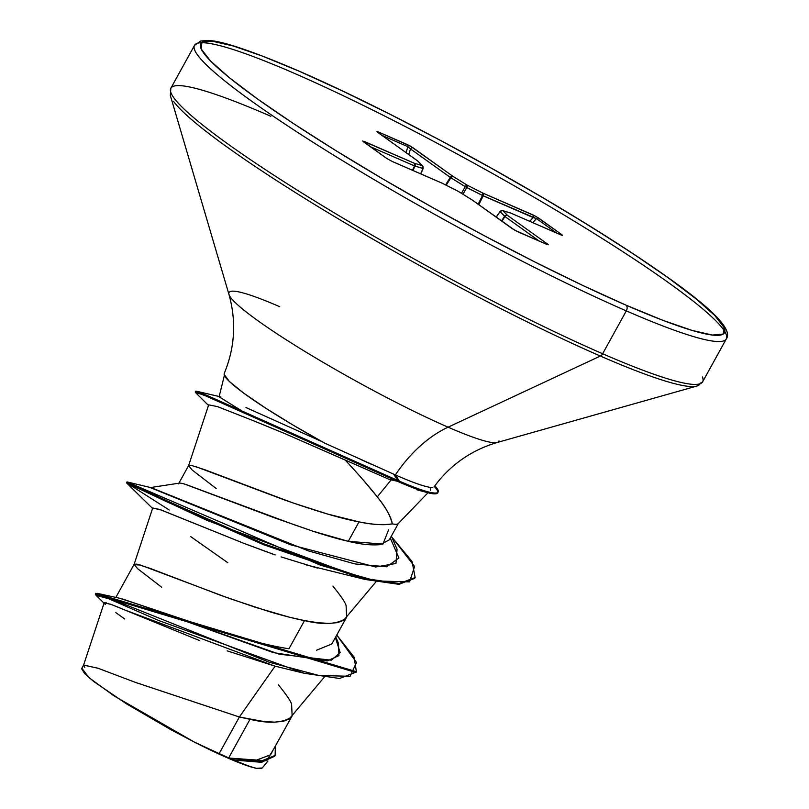 <?xml version="1.0" encoding="UTF-8"?>
<svg xmlns="http://www.w3.org/2000/svg" width="809" height="809" viewBox="0 0 809 809"><rect width="100%" height="100%" fill="white"/><g stroke="black" fill="none" stroke-linecap="round" stroke-linejoin="round"><path stroke-width="1.21" d="M432.087 487.605C425.767 487.139 413.53 482.912 395.358 474.913L399.424 481.163A117.699 12.368 28.9 0 0 434.848 485.764A117.699 12.368 -151.1 0 1 438.175 492.024A117.699 12.368 -151.1 0 1 399.424 481.163L398.968 481.982A117.699 12.368 28.9 0 0 437.699 492.883M437.871 492.398A117.699 12.368 28.9 0 0 434.312 486.502A117.699 12.368 -151.1 0 1 427.607 492.671A117.699 12.368 -151.1 0 1 398.968 481.982L399.424 481.163L395.197 474.843L324.692 443.13A119.125 12.519 -151.1 0 1 225.145 376.711M279.752 306.712A154.074 16.19 28.9 0 0 230.646 297.469A154.074 16.19 28.9 0 0 448.075 427.182L600.359 356.041A302.384 31.773 -151.1 0 1 173.632 101.469A302.384 31.773 28.9 0 0 600.359 356.041A4.561 3.024 -66.5 0 0 602.634 353.755A303.719 31.915 -151.1 0 1 329.779 210.148A303.719 31.915 -151.1 0 1 171.083 93.086A303.719 31.915 28.9 0 0 329.779 210.148A303.719 31.915 28.9 0 0 602.634 353.755L626.308 310.889A303.719 31.915 -151.1 0 1 353.442 167.281A303.719 31.915 -151.1 0 1 194.747 50.219A303.719 31.915 -151.1 0 1 294.506 73.407A303.719 31.915 28.9 0 0 194.747 50.219A303.719 31.915 28.9 0 0 353.442 167.281A303.719 31.915 28.9 0 0 626.308 310.889A4.561 3.024 -66.5 0 0 626.004 305.145A299.158 31.44 -151.1 0 1 257.353 98.84A299.158 31.44 -151.1 0 1 299.178 71.222A4.561 3.024 -66.5 0 0 298.774 71M171.083 93.086A303.719 31.915 -151.1 0 1 270.843 116.284M363.565 480.394L377.277 496.857L390.959 480.152L285.314 433.806L257.98 422.561M398.352 523.463A105.797 11.114 -151.1 0 1 392.264 523.868C391.344 517.335 386.348 508.335 377.277 496.857C368.884 486.27 358.185 473.993 345.18 460.028L390.959 480.152L377.277 496.857C385.448 506.788 390.444 515.788 392.264 523.868A105.797 11.114 28.9 0 0 398.18 523.656M430.661 487.524L430.307 490.365M395.358 474.913A121.492 80.597 113.5 0 1 448.075 427.182A154.074 16.19 28.9 0 0 498.981 440.905A154.074 16.19 28.9 0 1 448.075 427.182A121.492 80.597 -66.5 0 0 395.358 474.913L393.639 474.165L397.725 480.415L393.639 474.165M178.708 483.853C178.202 482.71 180.336 482.842 185.109 484.247L273.887 517.608L313.113 531.27C327.342 535.902 339.062 539.249 348.285 541.302L359.004 521.876C342.45 518.893 317.431 511.521 283.949 499.76L195.02 466.348M188.649 465.519L178.759 483.448M84.773 667.374L83.59 665.099L97.798 668.163L135.214 682.311L239.373 716.996L219.178 753.584A105.797 11.114 28.9 0 0 228.725 757.871L250.011 719.312L239.373 716.996L275.08 666.171L227.177 650.861M121.856 598.791L212.555 629.23M248.585 639.889L252.701 640.981C267.567 644.813 279.651 647.412 288.965 648.757L304.508 620.594C295.538 618.905 283.676 615.882 268.932 611.523L229.453 598.478L140.523 565.066L134.102 564.662M291.22 717.199C282.381 723.074 268.649 723.782 250.011 719.312L228.725 757.871A105.797 11.114 28.9 0 0 229.169 758.063L255.998 760.278L270.469 754.858L292.14 715.874L291.614 704.457C291.129 701.666 286.74 695.133 278.427 684.869M345.716 618.481C336.878 624.366 323.135 625.064 304.508 620.594L288.965 648.757C245.491 642.386 177.505 617.338 142.141 605.607L279.287 654.198L331.366 660.225L340.144 652.57L335.391 637.522M316.45 650.254L331.589 644.075L332.6 642.579L346.626 617.156L346.11 605.739C345.625 602.948 341.236 596.425 332.924 586.151M199.681 640.607L111.409 604.515L104.169 602.786L83.59 665.099M81.699 668.871L84.773 673.715L93.773 681.572L126.538 703.881L171.296 729.92L194.554 742.207L219.178 753.584L239.373 716.996L135.801 682.533L98.304 668.345L83.63 665.008L81.84 668.244L89.101 677.76L114.18 695.973L194.554 742.207L231.849 759.762L246.067 765.324L256.251 768.307C251.528 767.205 244.035 764.404 233.75 759.904C243.822 764.333 251.326 767.134 256.251 768.307L262.207 767.974L267.87 761.117M216.175 488.515L192.178 470.029L188.608 465.62L191.298 465.377L204.566 469.645L292.777 502.864L327.665 514.059L359.004 521.876C373.536 524.758 384.629 525.425 392.264 523.868C382.566 525.284 371.473 524.616 359.004 521.876L348.285 541.302C360.551 544.346 371.28 545.448 380.473 544.609L389.311 539.846L398.412 523.352M356.385 671.703L355.93 672.522L95.31 594.13L95.765 593.31L356.385 671.703L354.17 657.232L336.746 635.055L356.506 662.5L350.105 676.294L318.877 675.485L269.326 662.268L97.029 593.29L119.661 598.266L142.141 605.607L273.341 652.61L327.069 660.963L338.931 655.634L338.516 643.418L335.725 636.905M97.029 593.29L96.069 594.018M275.111 755.434L274.656 756.253L261.378 762.3L234.812 760.106L229.422 758.134L259.962 761.603L275.111 755.434L275.353 746.272L266.596 760.763L229.169 758.063A105.797 11.114 -151.1 0 1 228.725 757.871A105.797 11.114 -151.1 0 1 219.178 753.584L194.554 742.207A105.2 11.053 28.9 0 0 256.251 768.307L261.176 768.55L262.237 767.943M95.31 594.13L96.109 595.373L108.537 598.68L158.958 620.624L304.144 673.25L339.537 678.488L356.142 672.107M304.144 673.25L275.08 666.171L126.609 610.653M120.167 607.984L109.852 603.949M106.515 602.867L104.149 602.826M104.361 603.403L105.301 604.444M115.818 612.625L124.697 618.976M229.169 758.063L234.812 760.106L261.782 762.26L274.878 755.839M190.772 536.65L227.794 562.71M275.08 666.171L239.373 716.996L263.249 721.426L274.382 722.144L283.099 721.345L289.207 718.979L324.176 677.264M161.689 587.233L137.682 568.747L134.112 564.338L136.802 564.095L150.07 568.363L220.695 595.333L255.937 607.478L289.511 617.227L304.508 620.594L317.745 622.708L328.879 623.426L337.596 622.627L343.694 620.26L375.973 581.813M345.18 460.028L285.314 433.806L253.015 420.569L217.53 406.624L208.671 404.844L188.608 465.62M317.401 568.09L281.097 556.916M274.302 554.6L244.207 543.476L159.707 509.458L152.719 507.991L134.112 564.338M371.877 464.497L361.481 459.825M230.646 297.469A154.074 16.19 28.9 0 0 448.075 427.182L600.359 356.041A302.384 31.773 28.9 0 0 700.281 382.981A302.384 31.773 -151.1 0 1 600.359 356.041A4.561 3.024 113.5 0 0 602.634 353.755A303.719 31.915 28.9 0 0 702.394 376.943A303.719 31.915 -151.1 0 1 602.634 353.755L626.308 310.889A303.719 31.915 28.9 0 0 726.057 334.077A303.719 31.915 -151.1 0 1 626.308 310.889A4.561 3.024 113.5 0 0 626.004 305.145L582.824 285.466L535.022 262.045L484.439 235.793L433.017 207.711L382.728 178.88L335.513 150.403L293.182 123.373L257.353 98.84L229.422 77.745L210.441 60.887L201.158 48.924L201.916 42.311L212.696 41.299L233.083 45.941L262.278 56.043L299.178 71.222A299.158 31.44 -151.1 0 1 667.829 277.527A299.158 31.44 -151.1 0 1 626.004 305.145L662.905 320.324L692.11 330.426L712.486 335.068L723.266 334.056L724.025 327.443L714.741 315.48L695.77 298.622L667.829 277.527L632.011 252.995L589.67 225.964L542.455 197.487L492.165 168.656L440.743 140.574L390.16 114.322L342.359 90.901L299.178 71.222M324.692 443.13L293.616 425.413L265.757 408.201L243.651 393.083L229.331 381.443L224.113 374.334L224.255 373.434M322.063 441.684L245.936 407.524M390.292 538.056L398.898 557.977L386.763 566.816L354.979 563.934L308.502 550.939L151.243 487.706L127.175 481.952L320.516 565.228L376.215 580.953L409.576 581.893L414.582 566.492L391.687 536.893L412.044 561.486L415.159 577.555L399.242 583.481L365.557 578.637L264.108 543.931L166.674 500.7L126.962 481.942L126.517 482.771L166.219 501.519L263.653 544.75L365.102 579.456L398.786 584.3L414.704 578.374L415.159 577.555M220.149 396.754L196.516 391.212L397.725 480.415L206.871 395.348L195.707 391.202L195.252 392.021L206.416 396.167L397.27 481.244L397.725 480.415A117.699 12.368 28.9 0 0 399.424 481.163A117.699 12.368 -151.1 0 1 397.725 480.415L397.27 481.244L203.019 394.701L195.647 392.658L208.479 405.43M169.223 509.994L126.517 482.771M152.699 508.032L161.213 510.004L244.207 543.476L268.477 552.537M271.834 553.74L275.191 554.903M305.822 564.783L364.707 579.365L207.175 520.45L126.619 482.943L152.567 508.436M389.26 479.403L397.27 481.244A117.699 12.368 28.9 0 0 398.968 481.982A117.699 12.368 -151.1 0 1 397.27 481.244L389.26 479.403M414.916 577.96L399.12 584.29L364.707 579.365M388.613 529.834L382.93 544.103L348.285 541.302L313.113 531.27L293.667 524.566L185.939 484.5M179.355 483.125L150.302 487.594L290.744 544.831L375.659 566.998L395.955 563.489L397.067 549.21L391.354 536.134M219.097 396.825L241.719 410.841M294.506 73.407A303.719 31.915 -151.1 0 1 567.362 217.014A303.719 31.915 -151.1 0 1 726.057 334.077A303.719 31.915 28.9 0 0 567.362 217.014A303.719 31.915 28.9 0 0 294.506 73.407M423.107 168.353L420.619 173.814L423.107 168.353L422.197 165.572L414.248 163.216L364.313 141.474L363.453 141.777L386.621 158.362L392.304 161.507A2.275 1.507 -66.5 0 0 392.102 161.395A2.275 1.507 113.5 0 1 392.304 161.507L442.24 183.249A2.275 1.507 -66.5 0 0 442.048 183.137A2.275 1.507 113.5 0 1 442.24 183.249A2.275 0.748 -63.2 0 0 442.169 183.198A2.275 0.748 116.8 0 1 442.24 183.249L458.005 191.207L472.365 200.106L514.848 230.272L546.854 244.409L548.249 244.803L547.278 243.863L507.516 215.406L502.986 210.785L510.934 213.151L560.87 234.893L562.488 235.399L561.729 234.59L535.902 216.367L482.943 193.118L467.177 185.16L452.828 176.261L410.335 146.095L378.339 131.958L376.943 131.564L377.904 132.504L417.666 160.961L422.197 165.572L414.248 163.216L362.695 140.968L386.621 158.362L392.304 161.507L442.24 183.249L458.005 191.207L472.365 200.106L512.127 228.563L517.76 231.748L546.854 244.409L547.278 243.863L507.516 215.406L502.986 210.785L510.934 213.151L560.87 234.893L561.729 234.59L538.572 218.005L532.878 214.86A2.275 1.507 113.5 0 1 533.121 217.55L483.185 195.818L478.797 204.677L483.185 195.818L466.722 187.526L462.96 194.261L466.722 187.526L450.866 177.788L446.214 185.241L450.866 177.788L410.507 148.937L408.757 154.549L410.507 148.937L450.269 177.393L445.577 184.917L450.269 177.393L465.215 186.677L461.484 193.351L465.215 186.677L482.498 195.485L478.17 204.232L482.498 195.485L536.448 218.602L532.757 222.627L536.448 218.602A2.275 1.689 -54.4 0 1 538.572 218.005A2.275 1.689 125.6 0 0 536.448 218.602L556.521 232.972L536.448 218.602L533.121 217.55A2.275 1.507 -66.5 0 0 532.878 214.86L482.943 193.118A2.275 1.507 113.5 0 1 483.185 195.818L482.943 193.118L482.498 195.485A2.275 0.748 -63.2 0 0 482.943 193.118L467.177 185.16A2.275 0.748 116.8 0 1 466.722 187.526L467.177 185.16L465.215 186.677A2.275 0.981 -58.2 0 1 467.177 185.16L452.828 176.261A2.275 0.981 121.8 0 0 450.866 177.788L452.828 176.261L450.269 177.393A2.275 1.689 -54.4 0 1 452.828 176.261L413.065 147.804A2.275 1.689 125.6 0 0 410.507 148.937A2.275 1.689 -54.4 0 1 413.065 147.804L407.423 144.619A2.275 1.507 113.5 0 1 407.898 146.672L381.99 135.386L407.898 146.672L410.507 148.937L407.898 146.672A2.275 1.507 -66.5 0 0 407.423 144.619L378.339 131.958A2.275 1.507 113.5 0 1 378.895 133.172A2.275 1.507 -66.5 0 0 378.339 131.958L377.904 132.504A2.275 1.689 -54.4 0 1 378.147 132.646A2.275 1.689 125.6 0 0 377.904 132.504L417.666 160.961A2.275 1.689 -54.4 0 1 417.909 161.102L418.202 161.345A2.275 2.134 135.6 0 0 417.666 160.961L422.197 165.572A2.275 2.134 -44.4 0 1 422.743 165.987A2.275 2.134 -44.4 0 1 422.753 165.987M406.047 152.608L407.898 146.672L406.047 152.608M422.935 168.464L414.987 166.108L412.964 170.477L414.987 166.108L370.411 146.722L414.491 165.916L412.479 170.264L414.491 165.916L422.935 168.464A2.275 2.043 -73.4 0 0 422.197 165.572L422.935 168.464M539.229 241.072L504.968 216.539L501.893 221.211L504.968 216.539L500.073 211.634L496.281 217.186L500.073 211.634A2.275 2.134 -44.4 0 1 502.986 210.785A2.275 2.043 -73.4 0 0 502.52 210.583A2.275 2.043 106.6 0 1 502.986 210.785A2.275 2.134 135.6 0 0 500.073 211.634L504.604 216.256L501.529 220.948L504.604 216.256A2.275 2.134 -44.4 0 1 507.516 215.406A2.275 2.134 135.6 0 0 504.604 216.256L504.968 216.539A2.275 1.689 -54.4 0 1 507.516 215.406A2.275 1.689 125.6 0 0 504.968 216.539L539.229 241.072M529.693 221.292L533.121 217.55L529.693 221.292M560.384 234.65A2.275 1.689 -54.4 0 1 561.729 234.59A2.275 1.689 125.6 0 0 560.384 234.65M561.406 235.116L560.688 234.782A2.275 1.507 113.5 0 1 560.87 234.893A2.275 1.507 -66.5 0 0 560.677 234.782A2.275 1.507 -66.5 0 0 560.485 234.721M510.469 212.939A2.275 2.043 106.6 0 1 510.934 213.151A2.275 2.043 -73.4 0 0 510.469 212.949L502.541 210.593L500.013 211.493L496.17 217.115M545.873 243.954A2.275 1.689 -54.4 0 1 547.278 243.863A2.275 1.689 125.6 0 0 545.873 243.954M547.167 244.54L546.662 244.308A2.275 1.507 113.5 0 1 546.854 244.409A2.275 1.507 -66.5 0 0 546.662 244.298A2.275 1.507 -66.5 0 0 546.459 244.237M517.386 231.576A2.275 1.507 113.5 0 1 517.396 231.576A2.275 1.507 -66.5 0 1 517.568 231.637A2.275 1.507 113.5 0 1 517.76 231.748A2.275 1.507 -66.5 0 0 517.568 231.637L512.35 228.694A2.275 1.689 125.6 0 0 512.127 228.563A2.275 1.689 -54.4 0 1 512.37 228.704L472.598 200.238A2.275 1.689 125.6 0 0 472.365 200.106A2.275 1.689 -54.4 0 1 472.608 200.248L457.945 191.157A2.275 0.748 116.8 0 1 458.005 191.207A2.275 0.981 -58.2 0 1 458.127 191.258A2.275 0.981 121.8 0 0 458.005 191.207A2.275 0.748 -63.2 0 0 457.934 191.157A2.275 0.748 -63.2 0 0 457.864 191.136M378.339 132.807A2.275 1.689 125.6 0 0 378.147 132.646L377.752 132.393M417.99 161.163L422.197 165.572M414.248 163.216A2.275 2.043 106.6 0 1 414.987 166.108L414.248 163.216L414.491 165.916A2.275 1.507 -66.5 0 0 414.248 163.216M364.313 141.474A2.275 1.507 113.5 0 1 364.869 142.758A2.275 1.507 -66.5 0 0 364.313 141.474M457.945 191.157L442.179 183.198A2.275 0.748 -63.2 0 0 442.139 183.188M363.453 141.777A2.275 1.689 -54.4 0 1 363.696 141.919A2.275 1.689 125.6 0 0 363.453 141.777L386.854 158.493A2.275 1.689 125.6 0 0 386.621 158.362A2.275 1.689 -54.4 0 1 386.854 158.493A2.275 1.689 125.6 0 1 387.026 158.635A2.275 1.689 -54.4 0 1 387.026 158.635M391.93 161.345L391.93 161.345A2.275 1.507 -66.5 0 1 392.102 161.395L386.854 158.493M438.175 492.034L437.72 492.853M224.214 373.525C234.913 347.658 236.491 321.284 228.957 294.395L170.325 95.442L170.841 88.232L194.514 45.365L200.672 40.996L207.458 40.45C220.887 40.47 251.336 50.664 298.814 71.02C371.169 102.349 476.663 157.654 563.216 209.794C670.509 275.293 737.838 323.802 726.3 338.931L702.637 381.797L696.812 386.075L497.211 442.483C471.01 450.3 449.915 465.145 433.948 487.008M398.22 523.605L427.991 492.772M134.142 564.257L115.818 597.446M104.037 603.19L96.099 595.353M219.168 396.531L224.386 375.336M417.019 489.809L427.01 492.509M422.733 165.966L423.188 168.464L420.832 173.905M560.688 234.782L510.489 212.949M546.662 244.308L517.578 231.637M378.137 132.636L417.899 161.092M442.058 183.147L392.122 161.406"/></g></svg>

